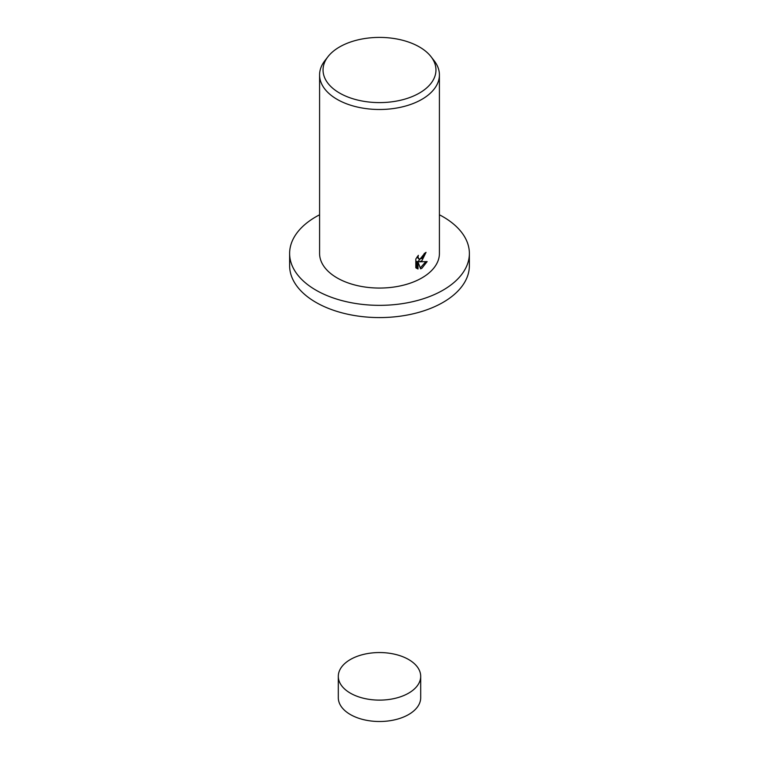 <?xml version="1.0" encoding="UTF-8"?>
<svg xmlns="http://www.w3.org/2000/svg" width="759" height="759" viewBox="0 0 759 759"><rect width="100%" height="100%" fill="white"/><g stroke="black" fill="none" stroke-linecap="round" stroke-linejoin="round"><path stroke-width="1.14" d="M420.695 676.335L420.695 697.72A41.195 23.785 180 0 1 408.627 714.542A41.195 23.785 180 0 1 363.732 719.693A41.195 23.785 180 0 1 338.305 697.72L338.305 676.335A41.195 23.785 180 0 1 350.373 659.514A41.195 23.785 180 0 1 395.268 654.362A41.195 23.785 180 0 1 420.695 676.335A41.195 23.785 180 0 1 408.627 693.147A41.195 23.785 180 0 1 363.732 698.308A41.195 23.785 180 0 1 338.305 676.335M439.414 214.788A89.875 51.887 180 0 1 469.375 253.459A89.875 51.887 180 0 1 443.047 290.156A89.875 51.887 180 0 1 345.108 301.399A89.875 51.887 180 0 1 289.625 253.459A89.875 51.887 180 0 1 315.953 216.77A89.875 51.887 180 0 1 319.586 214.788M469.375 253.459L469.375 265.697A89.875 51.887 180 0 1 443.047 302.386A89.875 51.887 180 0 1 345.108 313.628A89.875 51.887 180 0 1 289.625 265.697L289.625 253.459M421.871 260.802L419.366 261.817L427.156 261.58L421.871 268.288L420.619 268.838L418 261.959L418 268.999L415.818 267.718L415.818 259.037L418.342 255.337L418 257.083L418.959 259.094L421.871 258.468L423.883 255.394L424.186 253.601A59.914 34.591 0 0 0 426.027 252.349L421.871 260.802M431.036 56.697L434.195 60.777A59.914 34.591 180 0 1 439.414 74.894A59.914 34.591 180 0 1 421.871 99.353A59.914 34.591 180 0 1 356.569 106.858A59.914 34.591 180 0 1 319.586 74.894A59.914 34.591 180 0 1 324.805 60.777L327.964 56.697A56.46 32.599 180 0 1 339.577 46.954A56.46 32.599 180 0 1 431.036 56.697A56.46 32.599 180 0 1 419.423 93.053A56.46 32.599 180 0 1 347.48 96.848A56.46 32.599 180 0 1 327.964 56.697M439.414 74.894L439.414 253.459A59.914 34.591 180 0 1 421.871 277.927A59.914 34.591 180 0 1 356.569 285.422A59.914 34.591 180 0 1 319.586 253.459L319.586 74.894M424.841 253.164L418.313 261.21L419.366 261.817M418.959 259.094L416.985 257.064M416.33 268.202L416.938 268.392L416.938 261.352L418 261.959M420.287 267.946L425.78 261.694M416.938 268.392L418 268.999"/></g></svg>
